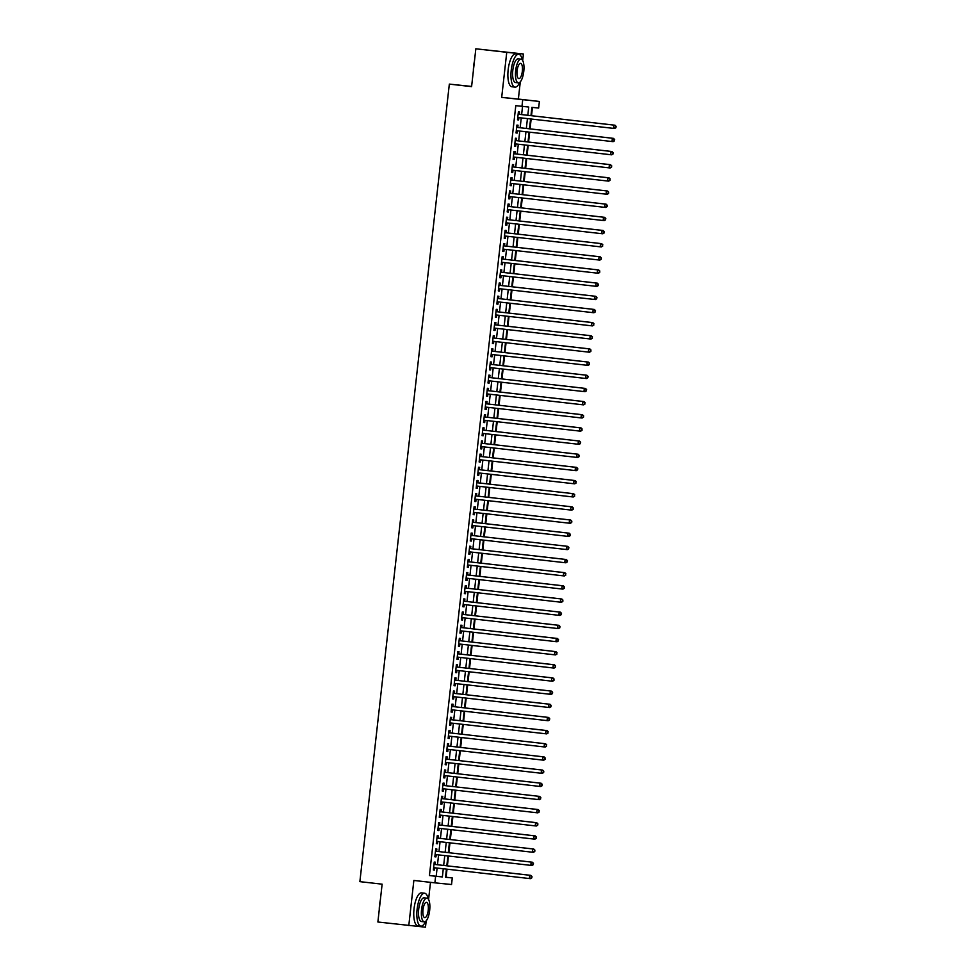 <?xml version="1.0" encoding="UTF-8"?>
<svg xmlns="http://www.w3.org/2000/svg" width="976" height="976" viewBox="0 0 976 976"><rect width="100%" height="100%" fill="white"/><g stroke="black" fill="none" stroke-linecap="round" stroke-linejoin="round"><path stroke-width="1.46" d="M445.544 877.18L452.291 877.936L451.546 884.512L434.881 882.841L435.613 876.253L442.372 876.936L443.287 868.762M471.615 86.425L449.338 84.107L359.876 881.645L382.128 884.171L377.883 922.003L425.475 927.2L426.195 920.832M428.574 899.53L430.501 882.341M449.338 84.107L471.591 86.632L475.837 48.8L523.417 53.997L506.751 52.314L501.688 97.393L539.386 101.455L538.642 108.043L531.883 107.36L530.956 115.656M501.688 97.393L518.366 99.064L520.293 81.838M522.685 60.536L523.417 53.997M518.366 99.064L539.386 101.455M446.105 877.229L447.008 869.177M447.386 865.871L448.484 856.025M448.862 852.719L449.96 842.861M450.339 839.555L451.437 829.698M451.815 826.391L452.913 816.534M453.291 813.228L454.389 803.382M454.767 800.076L455.865 790.218M456.243 786.912L457.341 777.055M457.72 773.748L458.818 763.891M459.196 760.585L460.294 750.739M460.672 747.433L461.77 737.575M462.148 734.269L463.246 724.412M463.624 721.105L464.722 711.248M465.101 707.954L466.199 698.096M466.577 694.79L467.675 684.932M468.053 681.626L469.151 671.769M469.529 668.462L470.627 658.605M471.005 655.311L472.103 645.453M472.482 642.147L473.58 632.289M473.958 628.983L475.056 619.126M475.434 615.819L476.532 605.962M476.91 602.668L478.008 592.81M478.386 589.504L479.484 579.646M479.863 576.34L480.961 566.483M481.339 563.176L482.437 553.331M482.815 550.025L483.913 540.167M484.291 536.861L485.389 527.003M485.767 523.697L486.865 513.84M487.244 510.533L488.342 500.688M488.72 497.382L489.818 487.524M490.196 484.218L491.294 474.36M491.672 471.054L492.77 461.197M493.148 457.89L494.246 448.045M494.625 444.739L495.723 434.881M496.101 431.575L497.199 421.717M497.577 418.411L498.675 408.554M499.053 405.247L500.151 395.402M500.529 392.096L501.627 382.238M502.006 378.932L503.104 369.074M503.482 365.768L504.58 355.911M504.958 352.617L506.056 342.759M506.434 339.453L507.532 329.595M507.91 326.289L509.008 316.431M509.387 313.125L510.485 303.268M510.863 299.974L511.961 290.116M512.339 286.81L513.437 276.952M513.815 273.646L514.913 263.788M515.291 260.482L516.389 250.625M516.768 247.331L517.866 237.473M518.244 234.167L519.342 224.309M519.72 221.003L520.818 211.145M521.196 207.839L522.294 197.994M522.672 194.688L523.77 184.83M524.149 181.524L525.247 171.666M525.625 168.36L526.723 158.502M527.101 155.196L528.199 145.351M528.577 142.045L529.675 132.187M530.053 128.881L531.151 119.023M531.53 115.717L532.457 107.421M475.837 48.8L506.751 52.314M435.113 864.48L435.381 862.174L434.247 862.064L433.368 869.958L434.491 870.08L434.747 867.786M436.589 851.316L436.858 849.022L435.723 848.9L434.845 856.806L435.967 856.916L436.223 854.622M438.065 838.164L438.334 835.859L437.199 835.749L436.321 843.642L437.443 843.752L437.699 841.471M439.542 825.001L439.81 822.695L438.675 822.585L437.797 830.478L438.919 830.588L439.176 828.307M441.018 811.837L441.286 809.531L440.152 809.421L439.273 817.315L440.396 817.437L440.652 815.143M442.494 798.673L442.762 796.379L441.628 796.257L440.749 804.163L441.872 804.273L442.128 801.979M443.97 785.521L444.239 783.216L443.104 783.106L442.226 790.999L443.348 791.109L443.604 788.828M445.446 772.358L445.715 770.052L444.58 769.942L443.702 777.835L444.824 777.945L445.08 775.664M446.923 759.194L447.191 756.888L446.056 756.778L445.178 764.672L446.3 764.794L446.557 762.5M448.399 746.03L448.667 743.736L447.533 743.614L446.654 751.52L447.777 751.63L448.033 749.336M449.875 732.878L450.143 730.573L449.009 730.463L448.13 738.356L449.253 738.466L449.509 736.185M451.351 719.715L451.62 717.409L450.485 717.299L449.607 725.192L450.729 725.302L450.985 723.021M452.827 706.551L453.096 704.245L451.961 704.135L451.083 712.029L452.205 712.151L452.461 709.857M454.304 693.387L454.572 691.093L453.437 690.971L452.559 698.877L453.681 698.987L453.938 696.693M455.78 680.235L456.048 677.93L454.914 677.82L454.035 685.713L455.158 685.823L455.414 683.542M457.256 667.072L457.524 664.766L456.39 664.656L455.511 672.549L456.634 672.659L456.89 670.378M458.732 653.908L459.001 651.602L457.866 651.492L456.988 659.386L458.11 659.508L458.366 657.214M460.208 640.756L460.477 638.45L459.342 638.328L458.464 646.234L459.586 646.344L459.842 644.05M461.685 627.592L461.953 625.287L460.818 625.177L459.94 633.07L461.062 633.18L461.319 630.899M463.161 614.429L463.429 612.123L462.295 612.013L461.416 619.906L462.539 620.028L462.795 617.735M464.637 601.265L464.905 598.971L463.771 598.849L462.892 606.743L464.015 606.865L464.271 604.571M466.113 588.113L466.382 585.807L465.247 585.685L464.369 593.591L465.491 593.701L465.747 591.407M467.589 574.949L467.858 572.644L466.723 572.534L465.845 580.427L466.967 580.537L467.223 578.256M469.066 561.786L469.334 559.48L468.199 559.37L467.321 567.263L468.443 567.385L468.7 565.092M470.542 548.622L470.81 546.328L469.676 546.206L468.797 554.112L469.92 554.222L470.176 551.928M472.018 535.47L472.286 533.164L471.152 533.055L470.273 540.948L471.396 541.058L471.652 538.764M473.494 522.306L473.763 520.001L472.628 519.891L471.75 527.784L472.872 527.894L473.128 525.613M474.97 509.143L475.239 506.837L474.104 506.727L473.226 514.62L474.348 514.742L474.604 512.449M476.447 495.979L476.715 493.685L475.58 493.563L474.702 501.469L475.824 501.579L476.081 499.285M477.923 482.827L478.191 480.521L477.057 480.412L476.178 488.305L477.301 488.415L477.557 486.133M479.399 469.663L479.667 467.358L478.533 467.248L477.654 475.141L478.777 475.251L479.033 472.97M480.875 456.5L481.144 454.194L480.009 454.084L479.131 461.977L480.253 462.099L480.509 459.806M482.351 443.336L482.62 441.042L481.485 440.92L480.607 448.826L481.729 448.936L481.985 446.642M483.828 430.184L484.096 427.878L482.961 427.769L482.083 435.662L483.205 435.772L483.462 433.49M485.304 417.02L485.572 414.715L484.438 414.605L483.559 422.498L484.682 422.608L484.938 420.327M486.78 403.857L487.048 401.551L485.914 401.441L485.035 409.334L486.158 409.456L486.414 407.163M488.256 390.693L488.525 388.399L487.39 388.277L486.512 396.183L487.634 396.293L487.89 393.999M489.732 377.541L490.001 375.235L488.866 375.126L487.988 383.019L489.11 383.129L489.366 380.847M491.209 364.377L491.477 362.072L490.342 361.962L489.464 369.855L490.586 369.965L490.843 367.684M492.685 351.214L492.953 348.908L491.819 348.798L490.94 356.691L492.063 356.813L492.319 354.52M494.161 338.05L494.429 335.756L493.295 335.634L492.416 343.54L493.539 343.65L493.795 341.356M495.637 324.898L495.906 322.592L494.771 322.483L493.893 330.376L495.015 330.486L495.271 328.204M497.113 311.734L497.382 309.429L496.247 309.319L495.369 317.212L496.491 317.322L496.747 315.041M498.59 298.571L498.858 296.265L497.723 296.155L496.845 304.048L497.967 304.17L498.224 301.877M500.066 285.419L500.334 283.113L499.2 282.991L498.321 290.897L499.444 291.007L499.7 288.713M501.542 272.255L501.81 269.949L500.676 269.84L499.797 277.733L500.92 277.843L501.176 275.561M503.018 259.091L503.287 256.786L502.152 256.676L501.274 264.569L502.396 264.691L502.652 262.398M504.494 245.928L504.763 243.634L503.628 243.512L502.75 251.405L503.872 251.527L504.128 249.234M505.971 232.776L506.239 230.47L505.104 230.348L504.226 238.254L505.348 238.364L505.605 236.07M507.447 219.612L507.715 217.306L506.581 217.197L505.702 225.09L506.825 225.2L507.081 222.918M508.923 206.448L509.191 204.143L508.057 204.033L507.178 211.926L508.301 212.048L508.557 209.755M510.399 193.285L510.668 190.991L509.533 190.869L508.655 198.775L509.777 198.884L510.033 196.591M511.875 180.133L512.144 177.827L511.009 177.717L510.131 185.611L511.253 185.721L511.509 183.427M513.352 166.969L513.62 164.663L512.485 164.554L511.607 172.447L512.729 172.557L512.986 170.275M514.828 153.805L515.096 151.5L513.962 151.39L513.083 159.283L514.206 159.405L514.462 157.112M516.304 140.642L516.572 138.348L515.438 138.226L514.559 146.132L515.682 146.241L515.938 143.948M517.78 127.49L518.049 125.184L516.914 125.074L516.036 132.968L517.158 133.078L517.414 130.796M527.809 115.302L528.736 107.043L515.792 105.652L429.428 875.557L436.187 876.241L437.114 868.054M437.48 864.748L438.59 854.891M438.956 851.584L440.066 841.739M440.432 838.433L441.542 828.575M441.908 825.269L443.019 815.411M443.385 812.105L444.495 802.248M444.861 798.941L445.971 789.096M446.337 785.79L447.447 775.932M447.813 772.626L448.923 762.768M449.289 759.462L450.4 749.605M450.766 746.298L451.876 736.453M452.242 733.147L453.352 723.289M453.718 719.983L454.828 710.125M455.194 706.819L456.304 696.962M456.67 693.668L457.781 683.81M458.147 680.504L459.257 670.646M459.623 667.34L460.733 657.482M461.099 654.176L462.209 644.319M462.575 641.025L463.685 631.167M464.051 627.861L465.162 618.003M465.528 614.697L466.638 604.839M467.004 601.533L468.114 591.676M468.48 588.382L469.59 578.524M469.956 575.218L471.066 565.36M471.432 562.054L472.543 552.196M472.909 548.89L474.019 539.045M474.385 535.739L475.495 525.881M475.861 522.575L476.971 512.717M477.337 509.411L478.447 499.553M478.813 496.247L479.924 486.402M480.29 483.096L481.4 473.238M481.766 469.932L482.876 460.074M483.242 456.768L484.352 446.91M484.718 443.604L485.828 433.759M486.194 430.453L487.305 420.595M487.671 417.289L488.781 407.431M489.147 404.125L490.257 394.267M490.623 390.961L491.733 381.116M492.099 377.81L493.209 367.952M493.575 364.646L494.686 354.788M495.052 351.482L496.162 341.624M496.528 338.33L497.638 328.473M498.004 325.167L499.114 315.309M499.48 312.003L500.59 302.145M500.956 298.839L502.067 288.981M502.433 285.687L503.543 275.83M503.909 272.524L505.019 262.666M505.385 259.36L506.495 249.502M506.861 246.196L507.971 236.338M508.337 233.044L509.448 223.187M509.814 219.881L510.924 210.023M511.29 206.717L512.4 196.859M512.766 193.553L513.876 183.708M514.242 180.401L515.352 170.544M515.718 167.238L516.829 157.38M517.195 154.074L518.305 144.216M518.671 140.91L519.781 131.065M520.147 127.758L521.257 117.901M521.623 114.595L522.538 106.421M519.256 114.326L519.525 112.02L518.39 111.911L517.512 119.804L518.634 119.914L518.89 117.632M434.881 882.841L413.861 880.45L408.798 925.529M429.428 875.557L435.613 876.253M521.977 106.36L522.709 99.784M446.447 869.116L445.532 877.253L452.291 877.936M530.59 118.962L529.48 128.82M529.114 132.126L528.004 141.971M527.638 145.278L526.528 155.135M526.162 158.441L525.051 168.299M524.685 171.605L523.575 181.463M523.209 184.757L522.099 194.614M521.733 197.921L520.623 207.778M520.257 211.084L519.147 220.942M518.781 224.248L517.67 234.106M517.304 237.4L516.194 247.257M515.828 250.564L514.718 260.421M514.352 263.727L513.242 273.585M512.876 276.891L511.766 286.749M511.4 290.043L510.289 299.9M509.923 303.207L508.813 313.064M508.447 316.37L507.337 326.228M506.971 329.534L505.861 339.38M505.495 342.686L504.385 352.543M504.019 355.85L502.908 365.707M502.542 369.013L501.432 378.871M501.066 382.177L499.956 392.023M499.59 395.329L498.48 405.186M498.114 408.493L497.004 418.35M496.638 421.656L495.527 431.514M495.161 434.82L494.051 444.666M493.685 447.972L492.575 457.829M492.209 461.136L491.099 470.993M490.733 474.299L489.623 484.157M489.257 487.463L488.146 497.309M487.78 500.615L486.67 510.472M486.304 513.779L485.194 523.636M484.828 526.942L483.718 536.8M483.352 540.094L482.242 549.952M481.876 553.258L480.765 563.115M480.399 566.422L479.289 576.279M478.923 579.585L477.813 589.443M477.447 592.737L476.337 602.595M475.971 605.901L474.861 615.758M474.495 619.065L473.384 628.922M473.018 632.228L471.908 642.086M471.542 645.38L470.432 655.238M470.066 658.544L468.956 668.401M468.59 671.708L467.48 681.565M467.114 684.871L466.003 694.717M465.637 698.023L464.527 707.881M464.161 711.187L463.051 721.044M462.685 724.351L461.575 734.208M461.209 737.514L460.099 747.36M459.733 750.666L458.622 760.524M458.256 763.83L457.146 773.687M456.78 776.994L455.67 786.851M455.304 790.157L454.194 800.003M453.828 803.309L452.718 813.167M452.352 816.473L451.241 826.33M450.875 829.637L449.765 839.494M449.399 842.8L448.289 852.646M447.923 855.952L446.813 865.81M443.665 865.456L444.763 855.598M445.141 852.292L446.239 842.434M446.618 839.128L447.716 829.271M448.094 825.977L449.192 816.119M449.57 812.813L450.668 802.955M451.046 799.649L452.144 789.791M452.522 786.485L453.62 776.628M453.999 773.334L455.097 763.476M455.475 760.17L456.573 750.312M456.951 747.006L458.049 737.148M458.427 733.842L459.525 723.985M459.903 720.691L461.001 710.833M461.38 707.527L462.478 697.669M462.856 694.363L463.954 684.505M464.332 681.199L465.43 671.354M465.808 668.048L466.906 658.19M467.284 654.884L468.382 645.026M468.761 641.72L469.859 631.862M470.237 628.556L471.335 618.711M471.713 615.405L472.811 605.547M473.189 602.241L474.287 592.383M474.665 589.077L475.763 579.219M476.142 575.913L477.24 566.068M477.618 562.762L478.716 552.904M479.094 549.598L480.192 539.74M480.57 536.434L481.668 526.576M482.046 523.282L483.144 513.425M483.523 510.119L484.621 500.261M484.999 496.955L486.097 487.097M486.475 483.791L487.573 473.933M487.951 470.639L489.049 460.782M489.427 457.476L490.525 447.618M490.904 444.312L492.002 434.454M492.38 431.148L493.478 421.29M493.856 417.996L494.954 408.139M495.332 404.833L496.43 394.975M496.808 391.669L497.906 381.811M498.285 378.505L499.383 368.647M499.761 365.353L500.859 355.496M501.237 352.19L502.335 342.332M502.713 339.026L503.811 329.168M504.189 325.862L505.287 316.017M505.666 312.71L506.764 302.853M507.142 299.547L508.24 289.689M508.618 286.383L509.716 276.525M510.094 273.219L511.192 263.374M511.57 260.067L512.668 250.21M513.047 246.904L514.145 237.046M514.523 233.74L515.621 223.882M515.999 220.576L517.097 210.731M517.475 207.424L518.573 197.567M518.951 194.261L520.049 184.403M520.428 181.097L521.526 171.239M521.904 167.945L523.002 158.088M523.38 154.781L524.478 144.924M524.856 141.618L525.954 131.76M526.332 128.454L527.43 118.596M436.187 876.241L442.372 876.936M517.512 119.792L518.634 119.914M516.036 132.956L517.158 133.078M514.559 146.107L515.682 146.241M513.083 159.271L514.206 159.405M511.607 172.435L512.729 172.557M510.131 185.599L511.253 185.721M508.655 198.75L509.777 198.884M507.178 211.914L508.301 212.048M505.702 225.078L506.825 225.2M504.226 238.242L505.348 238.364M502.75 251.393L503.872 251.527M501.274 264.557L502.396 264.691M499.797 277.721L500.92 277.843M498.321 290.885L499.444 291.007M496.845 304.036L497.967 304.17M495.369 317.2L496.491 317.322M493.893 330.364L495.015 330.486M492.416 343.515L493.539 343.65M490.94 356.679L492.063 356.813M489.464 369.843L490.586 369.965M487.988 383.007L489.11 383.129M486.512 396.158L487.634 396.293M485.035 409.322L486.158 409.456M483.559 422.486L484.682 422.608M482.083 435.65L483.205 435.772M480.607 448.801L481.729 448.936M479.131 461.965L480.253 462.099M477.654 475.129L478.777 475.251M476.178 488.293L477.301 488.415M474.702 501.444L475.824 501.579M473.226 514.608L474.348 514.742M471.75 527.772L472.872 527.894M470.273 540.936L471.396 541.058M468.797 554.087L469.92 554.222M467.321 567.251L468.443 567.385M465.845 580.415L466.967 580.537M464.369 593.579L465.491 593.701M462.892 606.73L464.015 606.865M461.416 619.894L462.539 620.028M459.94 633.058L461.062 633.18M458.464 646.222L459.586 646.344M456.988 659.373L458.11 659.508M455.511 672.537L456.634 672.659M454.035 685.701L455.158 685.823M452.559 698.853L453.681 698.987M451.083 712.016L452.205 712.151M449.607 725.18L450.729 725.302M448.13 738.344L449.253 738.466M446.654 751.496L447.777 751.63M445.178 764.659L446.3 764.794M443.702 777.823L444.824 777.945M442.226 790.987L443.348 791.109M440.749 804.139L441.872 804.273M439.273 817.302L440.396 817.437M437.797 830.466L438.919 830.588M436.321 843.63L437.443 843.752M434.845 856.782L435.967 856.916M433.368 869.945L434.491 870.08M615.978 127.661L615.673 126.294L615.978 127.661L614.599 128.503L517.768 117.498M615.527 127.612L613.477 128.381L613.843 125.099L614.965 125.209L518.268 114.216A1.33 1.244 -84.3 0 1 518.134 114.192L613.843 125.099L615.673 126.294M616.124 126.343L614.965 125.209M473.372 70.711A16.153 5.527 -83.5 0 1 473.665 65.843A16.153 5.527 -83.5 0 1 474.458 61.024M474.08 64.477A16.555 5.661 96.5 0 0 473.897 65.868A16.555 5.661 96.5 0 0 473.763 67.271M522.258 59.89A16.555 5.661 96.5 0 0 518.744 54.241A16.555 5.661 96.5 0 0 511.241 70.113A16.555 5.661 96.5 0 0 514.999 87.132A16.555 5.661 96.5 0 0 519.696 82.411M518.744 54.241L515.657 53.887A16.555 5.661 96.5 0 0 508.154 69.772A16.555 5.661 96.5 0 0 511.912 86.779L514.999 87.132M518.366 82.85L515.523 82.521A11.919 4.075 -83.5 0 1 512.815 70.272A11.919 4.075 -83.5 0 1 518.219 58.841L521.062 59.17A11.919 4.075 96.5 0 0 515.657 70.601A11.919 4.075 96.5 0 0 518.366 82.85A11.919 4.075 96.5 0 0 523.77 71.419A11.919 4.075 96.5 0 0 521.062 59.17M517.109 70.748A7.686 2.623 96.5 0 0 518.854 78.641A7.686 2.623 96.5 0 0 522.331 71.272A7.686 2.623 96.5 0 0 520.586 63.379A7.686 2.623 96.5 0 0 517.109 70.748M379.261 909.705A16.153 5.527 -83.5 0 1 379.554 904.837A16.153 5.527 -83.5 0 1 380.359 900.006M379.969 903.471A16.555 5.661 96.5 0 0 379.786 904.862A16.555 5.661 96.5 0 0 379.652 906.253M428.147 898.884A16.555 5.661 96.5 0 0 424.633 893.223A16.555 5.661 96.5 0 0 417.13 909.107A16.555 5.661 96.5 0 0 420.9 926.126A16.555 5.661 96.5 0 0 425.585 921.393M424.633 893.223L421.547 892.869A16.555 5.661 96.5 0 0 414.044 908.754A16.555 5.661 96.5 0 0 417.801 925.773L420.9 926.126M424.267 921.844L421.425 921.515A11.919 4.075 -83.5 0 1 418.704 909.266A11.919 4.075 -83.5 0 1 424.109 897.835L426.951 898.152A11.919 4.075 96.5 0 0 421.559 909.595A11.919 4.075 96.5 0 0 424.267 921.844A11.919 4.075 96.5 0 0 429.672 910.401A11.919 4.075 96.5 0 0 426.951 898.152M422.998 909.73A7.686 2.623 96.5 0 0 424.743 917.635A7.686 2.623 96.5 0 0 428.22 910.266A7.686 2.623 96.5 0 0 426.475 902.361A7.686 2.623 96.5 0 0 422.998 909.73M614.502 140.825L614.197 139.458L614.502 140.825L613.123 141.654L516.292 130.662M614.05 140.776L612.001 141.544L612.367 138.25L613.489 138.372L516.792 127.368A1.33 1.244 -84.3 0 1 516.658 127.356L612.367 138.25L614.197 139.458M614.648 139.507L613.489 138.372M613.026 153.976L613.172 152.659L613.026 153.976L611.647 154.818L514.816 143.826M612.574 153.94L610.525 154.708L610.891 151.414L612.013 151.524L515.316 140.532A1.33 1.244 -84.3 0 1 515.182 140.507M515.316 140.532L610.891 151.414L612.721 152.622M613.172 152.659L612.013 151.524M611.549 167.14L611.696 165.822L611.549 167.14L610.171 167.982L513.339 156.99M611.098 167.091L609.048 167.872L609.414 164.578L610.537 164.688L513.84 153.696A1.33 1.244 -84.3 0 1 513.705 153.671L513.84 153.696M513.705 153.696L609.414 164.578L611.244 165.786M611.696 165.822L610.537 164.688M610.073 180.304L609.768 178.937L610.073 180.304L608.695 181.146L511.863 170.141M609.622 180.255L607.572 181.024L607.938 177.742L609.061 177.852L512.363 166.859A1.33 1.244 -84.3 0 1 512.229 166.835L607.938 177.742L609.768 178.937M610.22 178.986L609.061 177.852M608.597 193.468L608.292 192.101L608.597 193.468L607.218 194.297L510.387 183.305M608.146 193.419L606.096 194.187L606.462 190.893L607.584 191.015L510.887 180.011A1.33 1.244 -84.3 0 1 510.753 179.987L606.462 190.893L608.292 192.101M608.743 192.15L607.584 191.015M607.121 206.619L607.267 205.302L607.121 206.619L605.742 207.461L508.911 196.469M606.669 206.583L604.62 207.351L604.986 204.057L606.108 204.167L509.411 193.175A1.33 1.244 -84.3 0 1 509.277 193.15M509.411 193.175L604.986 204.057L606.816 205.265M607.267 205.302L606.108 204.167M605.645 219.783L605.34 218.417L605.645 219.783L604.266 220.625L507.435 209.62M605.193 219.734L603.144 220.503L603.51 217.221L604.632 217.331L507.935 206.339A1.33 1.244 -84.3 0 1 507.801 206.314L507.935 206.339M507.801 206.339L603.51 217.221L605.34 218.417M605.791 218.465L604.632 217.331M604.168 232.947L603.863 231.58L604.168 232.947L602.79 233.789L505.958 222.784M603.717 232.898L601.667 233.667L602.033 230.385L603.156 230.495L506.459 219.502A1.33 1.244 -84.3 0 1 506.324 219.478L602.033 230.385L603.863 231.58M604.315 231.629L603.156 230.495M602.692 246.111L602.387 244.744L602.692 246.111L601.314 246.94L504.482 235.948M602.241 246.062L600.191 246.83L600.557 243.536L601.68 243.658L504.982 232.654A1.33 1.244 -84.3 0 1 504.848 232.63L600.557 243.536L602.387 244.744M602.839 244.793L601.68 243.658M601.216 259.262L601.362 257.945L601.216 259.262L599.837 260.104L503.006 249.112M600.765 259.226L598.715 259.994L599.081 256.7L600.203 256.81L503.506 245.818A1.33 1.244 -84.3 0 1 503.372 245.793M503.506 245.818L599.081 256.7L600.911 257.908M601.362 257.945L600.203 256.81M599.74 272.426L599.435 271.06L599.74 272.426L598.361 273.268L501.53 262.263M599.288 272.377L597.239 273.146L597.605 269.864L598.727 269.974L502.03 258.982A1.33 1.244 -84.3 0 1 501.896 258.957L502.03 258.982M501.896 258.982L597.605 269.864L599.435 271.06M599.886 271.108L598.727 269.974M598.264 285.59L597.959 284.223L598.264 285.59L596.885 286.419L500.054 275.427M597.812 285.541L595.763 286.31L596.129 283.028L597.251 283.138L500.554 272.145A1.33 1.244 -84.3 0 1 500.42 272.121L596.129 283.028L597.959 284.223M598.41 284.272L597.251 283.138M596.787 298.754L596.482 297.387L596.787 298.754L595.409 299.583L498.577 288.591M596.336 298.705L594.286 299.473L594.652 296.179L595.775 296.301L499.078 285.297A1.33 1.244 -84.3 0 1 498.943 285.273L594.652 296.179L596.482 297.387M596.934 297.436L595.775 296.301M595.311 311.905L595.458 310.588L595.311 311.905L593.933 312.747L497.101 301.755M594.86 311.869L592.81 312.637L593.176 309.343L594.299 309.453L497.601 298.461A1.33 1.244 -84.3 0 1 497.467 298.436M497.601 298.461L593.176 309.343L595.006 310.551M595.458 310.588L594.299 309.453M593.835 325.069L593.53 323.703L593.835 325.069L592.456 325.911L495.625 314.906M593.384 325.02L591.334 325.789L591.7 322.507L592.822 322.617L496.125 311.625A1.33 1.244 -84.3 0 1 495.991 311.6L496.125 311.625M495.991 311.625L591.7 322.507L593.53 323.703M593.981 323.751L592.822 322.617M592.359 338.233L592.054 336.866L592.359 338.233L590.98 339.062L494.149 328.07M591.907 338.184L589.858 338.953L590.224 335.659L591.346 335.781L494.649 324.788A1.33 1.244 -84.3 0 1 494.515 324.764L590.224 335.659L592.054 336.866M592.505 336.915L591.346 335.781M590.883 351.384L590.578 350.03L590.883 351.384L589.504 352.226L492.673 341.234M590.431 351.348L588.382 352.116L588.748 348.822L589.87 348.932L493.173 337.94A1.33 1.244 -84.3 0 1 493.039 337.916L588.748 348.822L590.578 350.03M591.029 350.079L589.87 348.932M589.406 364.548L589.553 363.231L589.406 364.548L588.028 365.39L491.196 354.398M588.955 364.512L586.905 365.28L587.271 361.986L588.394 362.096L491.697 351.104A1.33 1.244 -84.3 0 1 491.562 351.079M491.697 351.104L587.271 361.986L589.101 363.194M589.553 363.231L588.394 362.096M587.93 377.712L587.625 376.346L587.93 377.712L586.552 378.554L489.72 367.549M587.479 377.663L585.429 378.432L585.795 375.15L586.918 375.26L490.22 364.268A1.33 1.244 -84.3 0 1 490.086 364.243L490.22 364.268M490.086 364.268L585.795 375.15L587.625 376.346M588.077 376.394L586.918 375.26M586.454 390.876L586.149 389.509L586.454 390.876L585.075 391.705L488.244 380.713M586.003 390.827L583.953 391.596L584.319 388.302L585.441 388.424L488.744 377.419A1.33 1.244 -84.3 0 1 488.61 377.407L584.319 388.302L586.149 389.509M586.6 389.558L585.441 388.424M584.978 404.027L584.673 402.673L584.978 404.027L583.599 404.869L486.768 393.877M584.526 403.991L582.477 404.759L582.843 401.465L583.965 401.575L487.268 390.583A1.33 1.244 -84.3 0 1 487.134 390.559L582.843 401.465L584.673 402.673M585.124 402.722L583.965 401.575M583.502 417.191L583.648 415.874L583.502 417.191L582.123 418.033L485.292 407.041M583.05 417.142L581.001 417.923L581.367 414.629L582.489 414.739L485.792 403.747A1.33 1.244 -84.3 0 1 485.658 403.722M485.792 403.747L581.367 414.629L583.197 415.837M583.648 415.874L582.489 414.739M582.025 430.355L581.72 428.989L582.025 430.355L580.647 431.197L483.815 420.192M581.574 430.306L579.524 431.075L579.89 427.793L581.013 427.903L484.316 416.911A1.33 1.244 -84.3 0 1 484.181 416.886L484.316 416.911M484.181 416.911L579.89 427.793L581.72 428.989M582.172 429.037L581.013 427.903M580.549 443.519L580.244 442.152L580.549 443.519L579.171 444.348L482.339 433.356M580.098 443.47L578.048 444.239L578.414 440.945L579.537 441.067L482.839 430.062A1.33 1.244 -84.3 0 1 482.705 430.05L578.414 440.945L580.244 442.152M580.696 442.201L579.537 441.067M579.073 456.67L578.768 455.316L579.073 456.67L577.694 457.512L480.863 446.52M578.622 456.634L576.572 457.402L576.938 454.108L578.06 454.218L481.363 443.226A1.33 1.244 -84.3 0 1 481.229 443.202L576.938 454.108L578.768 455.316M579.219 455.365L578.06 454.218M577.597 469.834L577.743 468.517L577.597 469.834L576.218 470.676L479.387 459.684M577.145 469.785L575.096 470.566L575.462 467.272L576.584 467.382L479.887 456.39A1.33 1.244 -84.3 0 1 479.753 456.365M479.887 456.39L575.462 467.272L577.292 468.48M577.743 468.517L576.584 467.382M576.121 482.998L575.816 481.632L576.121 482.998L574.742 483.84L477.911 472.835M575.669 482.949L573.62 483.718L573.986 480.436L575.108 480.546L478.411 469.554A1.33 1.244 -84.3 0 1 478.277 469.529L478.411 469.554M478.277 469.554L573.986 480.436L575.816 481.632M576.267 481.68L575.108 480.546M574.644 496.162L574.339 494.795L574.644 496.162L573.266 496.991L476.434 485.999M574.193 496.113L572.143 496.882L572.509 493.588L573.632 493.71L476.935 482.705A1.33 1.244 -84.3 0 1 476.8 482.681L572.509 493.588L574.339 494.795M574.791 494.844L573.632 493.71M573.168 509.313L573.315 507.996L573.168 509.313L571.79 510.155L474.958 499.163M572.717 509.277L570.667 510.045L571.033 506.751L572.156 506.861L475.458 495.869A1.33 1.244 -84.3 0 1 475.324 495.845L571.033 506.751L572.863 507.959M573.315 507.996L572.156 506.861M571.692 522.477L571.838 521.16L571.692 522.477L570.313 523.319L473.482 512.327M571.241 522.428L569.191 523.209L569.557 519.915L570.679 520.025L473.982 509.033A1.33 1.244 -84.3 0 1 473.848 509.008M473.982 509.033L569.557 519.915L571.387 521.123M571.838 521.16L570.679 520.025M570.216 535.641L569.911 534.275L570.216 535.641L568.837 536.483L472.006 525.478M569.764 535.592L567.715 536.361L568.081 533.079L569.203 533.189L472.506 522.197A1.33 1.244 -84.3 0 1 472.372 522.172L472.506 522.197M472.372 522.197L568.081 533.079L569.911 534.275M570.362 534.323L569.203 533.189M568.74 548.805L568.435 547.438L568.74 548.805L567.361 549.634L470.53 538.642M568.288 548.756L566.239 549.525L566.605 546.231L567.727 546.353L471.03 535.348A1.33 1.244 -84.3 0 1 470.896 535.324L566.605 546.231L568.435 547.438M568.886 547.487L567.727 546.353M567.263 561.956L567.41 560.639L567.263 561.956L565.885 562.798L469.053 551.806M566.812 561.92L564.762 562.688L565.128 559.394L566.251 559.504L469.554 548.512A1.33 1.244 -84.3 0 1 469.419 548.488L565.128 559.394L566.958 560.602M567.41 560.639L566.251 559.504M565.787 575.12L565.482 573.754L565.787 575.12L564.409 575.962L467.577 564.958M565.336 575.071L563.286 575.84L563.652 572.558L564.775 572.668L468.077 561.676A1.33 1.244 -84.3 0 1 467.943 561.651M468.077 561.676L563.652 572.558L565.482 573.754M565.934 573.803L564.775 572.668M564.311 588.284L564.006 586.918L564.311 588.284L562.932 589.126L466.101 578.121M563.86 588.235L561.81 589.004L562.176 585.722L563.298 585.832L466.601 574.84A1.33 1.244 -84.3 0 1 466.467 574.815L466.601 574.84M466.467 574.84L562.176 585.722L564.006 586.918M564.457 586.966L563.298 585.832M562.835 601.448L562.53 600.081L562.835 601.448L561.456 602.277L464.625 591.285M562.383 601.399L560.334 602.168L560.7 598.874L561.822 598.996L465.125 587.991A1.33 1.244 -84.3 0 1 464.991 587.967L560.7 598.874L562.53 600.081M562.981 600.13L561.822 598.996M561.359 614.599L561.505 613.282L561.359 614.599L559.98 615.441L463.149 604.449M560.907 614.563L558.858 615.331L559.224 612.037L560.346 612.147L463.649 601.155A1.33 1.244 -84.3 0 1 463.515 601.131L559.224 612.037L561.054 613.245M561.505 613.282L560.346 612.147M559.882 627.763L559.577 626.397L559.882 627.763L558.504 628.605L461.672 617.601M559.431 627.714L557.381 628.483L557.747 625.201L558.87 625.311L462.173 614.319A1.33 1.244 -84.3 0 1 462.038 614.294M462.173 614.319L557.747 625.201L559.577 626.397M560.029 626.446L558.87 625.311M558.406 640.927L558.101 639.561L558.406 640.927L557.028 641.757L460.196 630.764M557.955 640.878L555.905 641.647L556.271 638.365L557.394 638.475L460.696 627.483A1.33 1.244 -84.3 0 1 460.562 627.458L556.271 638.365L558.101 639.561M558.553 639.609L557.394 638.475M556.93 654.091L556.625 652.724L556.93 654.091L555.551 654.92L458.72 643.928M556.479 654.042L554.429 654.811L554.795 651.517L555.917 651.639L459.22 640.634A1.33 1.244 -84.3 0 1 459.086 640.61L554.795 651.517L556.625 652.724M557.076 652.773L555.917 651.639M555.454 667.242L555.6 665.925L555.454 667.242L554.075 668.084L457.244 657.092M555.002 667.206L552.953 667.974L553.319 664.68L554.441 664.79L457.744 653.798A1.33 1.244 -84.3 0 1 457.61 653.774L553.319 664.68L555.149 665.888M555.6 665.925L554.441 664.79M553.978 680.406L553.673 679.04L553.978 680.406L552.599 681.248L455.768 670.244M553.526 680.357L551.477 681.126L551.843 677.844L552.965 677.954L456.268 666.962A1.33 1.244 -84.3 0 1 456.134 666.937M456.268 666.962L551.843 677.844L553.673 679.04M554.124 679.089L552.965 677.954M552.501 693.57L552.196 692.204L552.501 693.57L551.123 694.4L454.291 683.407M552.05 693.521L550 694.29L550.366 690.996L551.489 691.118L454.792 680.126A1.33 1.244 -84.3 0 1 454.657 680.101L550.366 690.996L552.196 692.204M552.648 692.252L551.489 691.118M551.025 706.722L550.72 705.367L551.025 706.722L549.647 707.563L452.815 696.571M550.574 706.685L548.524 707.454L548.89 704.16L550.013 704.269L453.315 693.277A1.33 1.244 -84.3 0 1 453.181 693.253L548.89 704.16L550.72 705.367M551.172 705.416L550.013 704.269M549.549 719.885L549.695 718.568L549.549 719.885L548.17 720.727L451.339 709.735M549.098 719.837L547.048 720.617L547.414 717.323L548.536 717.433L451.839 706.441A1.33 1.244 -84.3 0 1 451.705 706.417L547.414 717.323L549.244 718.531M549.695 718.568L548.536 717.433M548.073 733.049L547.768 731.683L548.073 733.049L546.694 733.891L449.863 722.887M547.621 733L545.572 733.769L545.938 730.487L547.06 730.597L450.363 719.605A1.33 1.244 -84.3 0 1 450.229 719.58M450.363 719.605L545.938 730.487L547.768 731.683M548.219 731.732L547.06 730.597M546.597 746.213L546.292 744.847L546.597 746.213L545.218 747.043L448.387 736.05M546.145 746.164L544.096 746.933L544.462 743.639L545.584 743.761L448.887 732.756A1.33 1.244 -84.3 0 1 448.753 732.744L544.462 743.639L546.292 744.847M546.743 744.895L545.584 743.761M545.12 759.365L544.815 758.01L545.12 759.365L543.742 760.206L446.91 749.214M544.669 759.328L542.619 760.097L542.985 756.803L544.108 756.912L447.411 745.92A1.33 1.244 -84.3 0 1 447.276 745.896L542.985 756.803L544.815 758.01M545.267 758.059L544.108 756.912M543.644 772.528L543.791 771.211L543.644 772.528L542.266 773.37L445.434 762.378M543.193 772.48L541.143 773.26L541.509 769.966L542.632 770.076L445.934 759.084A1.33 1.244 -84.3 0 1 445.8 759.06L541.509 769.966L543.339 771.174M543.791 771.211L542.632 770.076M542.168 785.692L541.863 784.326L542.168 785.692L540.789 786.534L443.958 775.53M541.717 785.643L539.667 786.412L540.033 783.13L541.155 783.24L444.458 772.248A1.33 1.244 -84.3 0 1 444.324 772.223M444.458 772.248L540.033 783.13L541.863 784.326M542.314 784.375L541.155 783.24M540.692 798.856L540.387 797.49L540.692 798.856L539.313 799.686L442.482 788.693M540.24 798.807L538.191 799.576L538.557 796.282L539.679 796.404L442.982 785.399A1.33 1.244 -84.3 0 1 442.848 785.387L538.557 796.282L540.387 797.49M540.838 797.538L539.679 796.404M539.216 812.008L538.911 810.653L539.216 812.008L537.837 812.849L441.006 801.857M538.764 811.971L536.715 812.74L537.081 809.446L538.203 809.555L441.506 798.563A1.33 1.244 -84.3 0 1 441.372 798.539L537.081 809.446L538.911 810.653M539.362 810.702L538.203 809.555M537.739 825.171L537.886 823.854L537.739 825.171L536.361 826.013L439.529 815.021M537.288 825.123L535.238 825.903L535.604 822.609L536.727 822.719L440.03 811.727A1.33 1.244 -84.3 0 1 439.895 811.703L535.604 822.609L537.434 823.817M537.886 823.854L536.727 822.719M536.263 838.335L535.958 836.969L536.263 838.335L534.885 839.177L438.053 828.173M535.812 838.286L533.762 839.055L534.128 835.773L535.251 835.883L438.553 824.891A1.33 1.244 -84.3 0 1 438.419 824.866M438.553 824.891L534.128 835.773L535.958 836.969M536.41 837.018L535.251 835.883M534.787 851.499L534.482 850.133L534.787 851.499L533.408 852.329L436.577 841.336M534.336 851.45L532.286 852.219L532.652 848.925L533.774 849.047L437.077 838.042A1.33 1.244 -84.3 0 1 436.943 838.018L532.652 848.925L534.482 850.133M534.933 850.181L533.774 849.047M533.311 864.651L533.457 863.333L533.311 864.651L531.932 865.492L435.101 854.5M532.859 864.614L530.81 865.383L531.176 862.089L532.298 862.198L435.601 851.206A1.33 1.244 -84.3 0 1 435.467 851.182L531.176 862.089L533.006 863.296M533.457 863.333L532.298 862.198M531.835 877.814L531.981 876.497L531.835 877.814L530.456 878.656L433.625 867.664M531.383 877.766L529.334 878.546L529.7 875.252L530.822 875.362L434.125 864.37A1.33 1.244 -84.3 0 1 433.991 864.346L529.7 875.252L531.53 876.46M531.981 876.497L530.822 875.362"/></g></svg>
